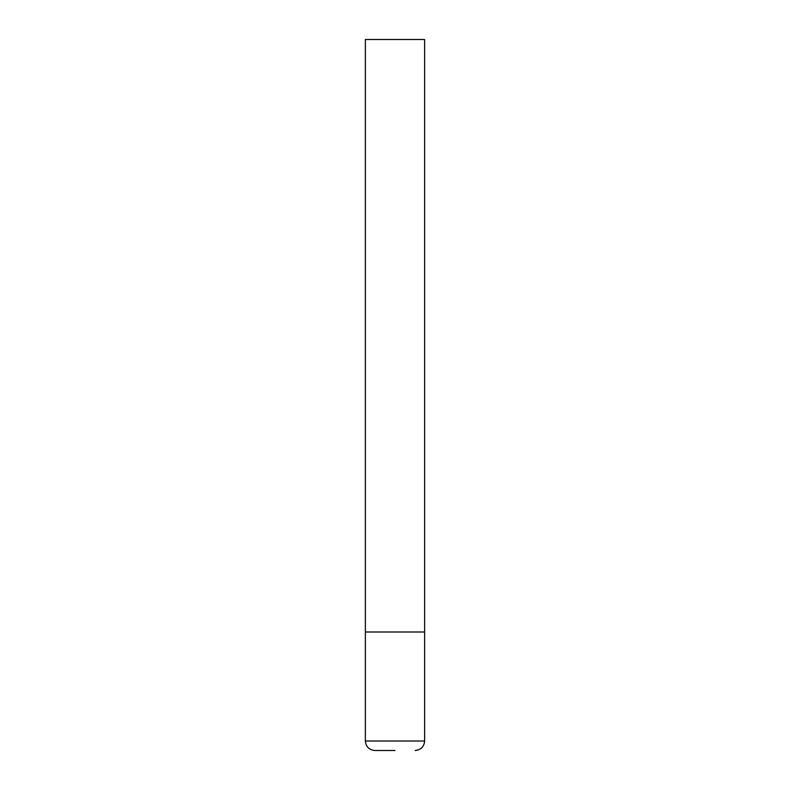 <?xml version="1.0" encoding="UTF-8"?>
<svg xmlns="http://www.w3.org/2000/svg" width="790" height="790" viewBox="0 0 790 790"><rect width="100%" height="100%" fill="white"/><g stroke="black" fill="none" stroke-linecap="round" stroke-linejoin="round"><path stroke-width="1.19" d="M365.375 741.02L424.625 741.02L424.625 632L365.375 632L424.625 632L424.625 39.5L365.375 39.5L365.375 741.02C365.938 746.777 369.098 749.937 374.855 750.5L395 750.5M424.625 741.02C424.062 746.777 420.902 749.937 415.145 750.5"/></g></svg>

